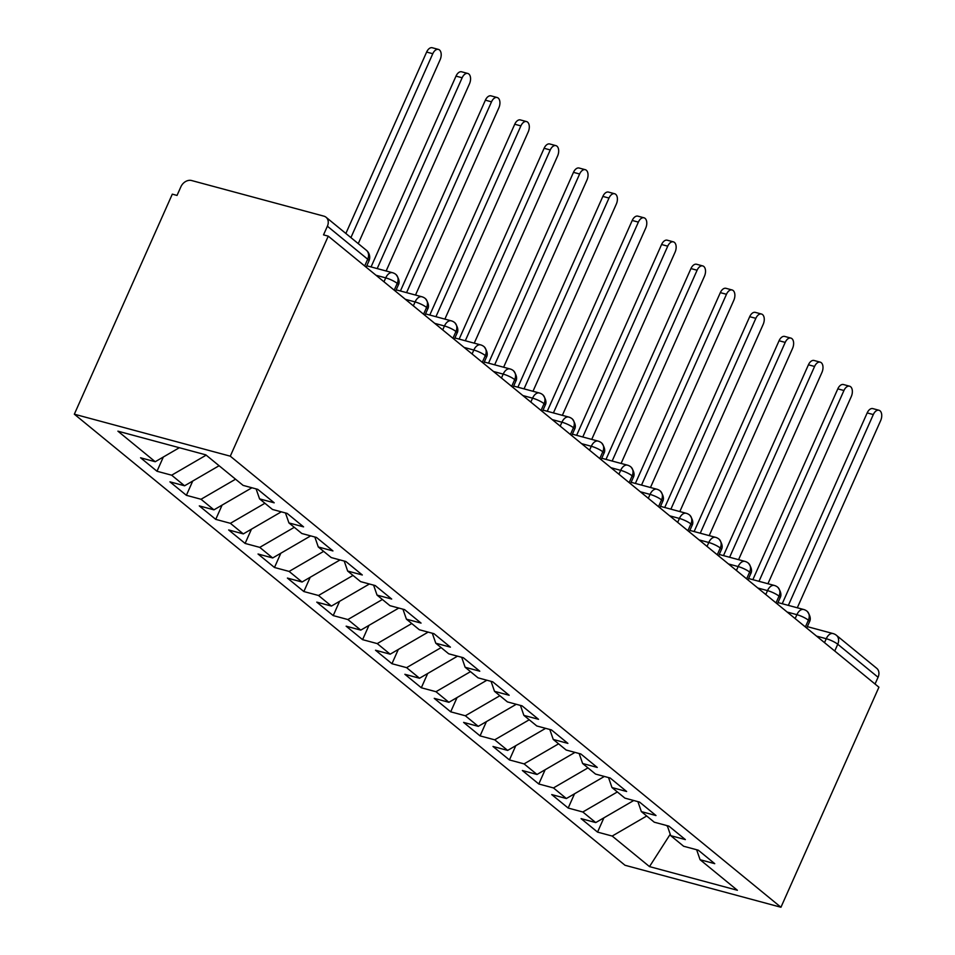 <?xml version="1.0" encoding="UTF-8"?>
<svg xmlns="http://www.w3.org/2000/svg" width="955" height="955" viewBox="0 0 955 955"><rect width="100%" height="100%" fill="white"/><g stroke="black" fill="none" stroke-linecap="round" stroke-linejoin="round"><path stroke-width="1.43" d="M364.691 265.979L367.699 259.223L327.386 226.204A9.096 7.091 -50.7 0 0 326.061 217.251A9.096 7.091 -50.7 0 0 323.924 216.164L191.609 180.531A9.096 7.091 -50.7 0 0 180.901 186.762L177.033 195.429L172.306 194.151L74.335 414.195L625.012 865.266L780.951 907.25L230.286 456.18L74.335 414.195M597.543 832.103L612.191 836.055L649.496 866.603L737.391 890.275L700.087 859.715L714.734 863.666L698.296 850.189L683.637 846.249L670.72 835.661L685.368 839.6L668.918 826.135L654.271 822.195L641.354 811.607L656.001 815.546L639.552 802.081L624.904 798.129L611.976 787.553L626.635 791.492L610.185 778.015L595.538 774.075L582.61 763.487L597.257 767.438L580.819 753.961L566.16 750.021L553.243 739.433L567.891 743.384L551.441 729.907L536.794 725.967L523.877 715.379L538.524 719.318L522.075 705.852L507.427 701.901L494.499 691.325L509.158 695.264L492.708 681.798L478.061 677.847L465.133 667.259L479.78 671.21L463.342 657.732L448.695 653.793L435.767 643.204L450.414 647.156L433.964 633.678L419.317 629.739L406.4 619.15L421.048 623.09L404.598 609.624L389.95 605.673L377.034 595.096L391.681 599.036L375.231 585.57L360.584 581.619L347.656 571.042L362.303 574.982L345.865 561.504L331.218 557.565L318.29 546.976L332.937 550.928L316.487 537.45L301.84 533.511L288.923 522.922L303.571 526.862L287.121 513.396L272.473 509.457L259.557 498.868L274.204 502.808L257.755 489.342L243.107 485.391L205.803 454.843L117.907 431.171L155.211 461.731L140.564 457.779L157.002 471.257L171.661 475.196L184.578 485.785L169.93 481.845L186.38 495.311L201.028 499.262L213.944 509.839L199.297 505.899L215.746 519.365L230.394 523.316L243.31 533.905L228.663 529.953L245.113 543.431L259.76 547.37L272.688 557.959L258.041 554.007L274.479 567.485L289.126 571.424L302.055 582.013L287.407 578.073L303.857 591.539L318.504 595.49L331.421 606.067L316.774 602.128L333.223 615.593L347.871 619.544L360.787 630.121L346.14 626.182L362.59 639.659L377.237 643.598L390.165 654.187L375.518 650.236L391.956 663.713L406.603 667.652L419.532 678.241L404.884 674.302L421.322 687.767L435.981 691.707L448.898 702.295L434.25 698.356L450.7 711.821L465.348 715.773L478.264 726.349L463.617 722.41L480.067 735.887L494.714 739.827L507.642 750.415L492.983 746.464L509.433 759.941L524.08 763.881L537.008 774.469L522.361 770.518L538.799 783.995L553.458 787.935L566.375 798.523L551.727 794.584L568.177 808.049L582.825 812.001L595.741 822.577L581.094 818.638L597.543 832.103L603.894 817.85M595.741 822.577L633.738 800.505M582.825 812.001L617.348 791.946M700.087 859.715L696.637 849.747M566.375 798.523L604.36 776.451M553.458 787.935L587.97 767.88M670.72 835.661L667.27 825.693M537.008 774.469L574.994 752.397M524.08 763.881L558.603 743.826M641.354 811.607L637.904 801.639M507.642 750.415L545.627 728.343M494.714 739.827L529.237 719.772M611.976 787.553L608.538 777.573M478.264 726.349L516.261 704.289M465.348 715.773L499.871 695.717M582.61 763.487L579.172 753.519M448.898 702.295L486.883 680.223M435.981 691.707L470.493 671.652M553.243 739.433L549.793 729.465M419.532 678.241L457.517 656.169M406.603 667.652L441.126 647.597M523.877 715.379L520.427 705.411M390.165 654.187L428.15 632.115M377.237 643.598L411.76 623.543M494.499 691.325L491.061 681.345M360.787 630.121L398.784 608.06M347.871 619.544L382.394 599.489M465.133 667.259L461.695 657.291M331.421 606.067L369.418 583.994M318.504 595.49L353.016 575.423M435.767 643.204L432.317 633.237M302.055 582.013L340.04 559.94M289.126 571.424L323.65 551.369M406.4 619.15L402.95 609.183M272.688 557.959L310.673 535.886M259.76 547.37L294.283 527.315M377.034 595.096L373.584 585.117M243.31 533.905L281.307 511.832M230.394 523.316L264.917 503.261M347.656 571.042L344.218 561.062M213.944 509.839L251.941 487.766M201.028 499.262L235.551 479.207M318.29 546.976L314.84 537.008M184.578 485.785L219.101 465.73M171.661 475.196L206.173 455.141M288.923 522.922L285.473 512.954M327.386 226.204L323.53 234.87L328.257 236.148L230.286 456.18M155.211 461.731L179.337 447.716M259.557 498.868L256.107 488.888M328.257 236.148L878.922 687.206L780.951 907.25M878.063 677.262L837.75 644.243A9.096 7.091 129.3 0 0 836.425 635.302L876.738 668.321A9.096 7.091 129.3 0 1 878.063 677.262L875.043 684.031M666.351 825.442L667.521 826.397M649.496 866.603L670.231 834.252M612.191 836.055L646.714 816M157.002 471.257L163.353 456.991M383.982 281.785L385.725 277.881A9.096 5.372 -74.9 0 1 392.493 272.7A9.096 9.096 0 0 1 395.895 274.443A9.096 7.091 129.3 0 1 396.11 274.646A9.096 7.091 129.3 0 1 397.22 283.396L394.2 290.165M186.38 495.311L192.719 481.057M215.746 519.365L222.097 505.111M245.113 543.431L251.463 529.165M274.479 567.485L280.83 553.22M303.857 591.539L310.196 577.286M333.223 615.593L339.574 601.34M362.59 639.659L368.94 625.394M391.956 663.713L398.307 649.448M421.322 687.767L427.673 673.502M450.7 711.821L457.051 697.568M480.067 735.887L486.417 721.622M509.433 759.941L515.784 745.676M538.799 783.995L545.15 769.73M568.177 808.049L574.528 793.796M413.348 305.851L415.091 301.935A9.096 5.372 -74.9 0 1 421.859 296.754A9.096 9.096 0 0 1 425.262 298.509A9.096 7.091 129.3 0 1 425.488 298.7A9.096 7.091 129.3 0 1 426.587 307.45L423.566 314.219M442.714 329.905L444.457 325.989A9.096 5.372 -74.9 0 1 451.226 320.82A9.096 9.096 0 0 1 454.628 322.563A9.096 7.091 129.3 0 1 454.855 322.754A9.096 7.091 129.3 0 1 455.953 331.504L452.945 338.273M472.092 353.959L473.823 350.043A9.096 5.372 -74.9 0 1 480.604 344.874A9.096 9.096 0 0 1 483.994 346.617A9.096 7.091 129.3 0 1 484.221 346.808A9.096 7.091 129.3 0 1 485.319 355.57L482.311 362.327M501.459 378.013L503.201 374.109A9.096 5.372 -74.9 0 1 509.97 368.928A9.096 9.096 0 0 1 513.372 370.671A9.096 7.091 129.3 0 1 513.587 370.874A9.096 7.091 129.3 0 1 514.685 379.624L511.677 386.393M530.825 402.079L532.568 398.163A9.096 5.372 -74.9 0 1 539.336 392.983A9.096 9.096 0 0 1 542.738 394.737A9.096 7.091 129.3 0 1 542.953 394.928A9.096 7.091 129.3 0 1 544.063 403.679L541.043 410.447M560.191 426.133L561.934 422.217A9.096 5.372 -74.9 0 1 568.702 417.049A9.096 9.096 0 0 1 572.105 418.791A9.096 7.091 129.3 0 1 572.332 418.982A9.096 7.091 129.3 0 1 573.43 427.733L570.422 434.501M589.557 450.187L591.3 446.272A9.096 5.372 -74.9 0 1 598.081 441.103A9.096 9.096 0 0 1 601.471 442.845A9.096 7.091 129.3 0 1 601.698 443.036A9.096 7.091 129.3 0 1 602.796 451.799L599.788 458.555M618.936 474.241L620.678 470.338A9.096 5.372 -74.9 0 1 627.447 465.157A9.096 9.096 0 0 1 630.849 466.9A9.096 7.091 129.3 0 1 631.064 467.102A9.096 7.091 129.3 0 1 632.162 475.853L629.154 482.621M648.302 498.295L650.045 494.392A9.096 5.372 -74.9 0 1 656.813 489.211A9.096 9.096 0 0 1 660.215 490.966A9.096 7.091 129.3 0 1 660.43 491.157A9.096 7.091 129.3 0 1 661.54 499.907L658.52 506.675M677.668 522.361L679.411 518.446A9.096 5.372 -74.9 0 1 686.179 513.277A9.096 9.096 0 0 1 689.582 515.02A9.096 7.091 129.3 0 1 689.808 515.211A9.096 7.091 129.3 0 1 690.907 523.961L687.887 530.729M707.034 546.415L708.777 542.5A9.096 5.372 -74.9 0 1 715.546 537.331A9.096 9.096 0 0 1 718.948 539.074A9.096 7.091 129.3 0 1 719.175 539.265A9.096 7.091 129.3 0 1 720.273 548.015L717.265 554.783M736.412 570.469L738.155 566.566A9.096 5.372 -74.9 0 1 744.924 561.385A9.096 9.096 0 0 1 748.314 563.128A9.096 7.091 129.3 0 1 748.541 563.319A9.096 7.091 129.3 0 1 749.639 572.081L746.631 578.849M765.779 594.523L767.522 590.62A9.096 5.372 -74.9 0 1 774.29 585.439A9.096 9.096 0 0 1 777.692 587.194A9.096 7.091 129.3 0 1 777.907 587.385A9.096 7.091 129.3 0 1 779.017 596.135L775.997 602.903M795.145 618.589L796.888 614.674A9.096 5.372 -74.9 0 1 803.656 609.493A9.096 9.096 0 0 1 807.059 611.248A9.096 7.091 129.3 0 1 807.285 611.439A9.096 7.091 129.3 0 1 808.384 620.189L805.363 626.958M358.256 243.621L440.124 59.735A7.58 4.477 105.1 0 0 438.417 49.409A7.58 4.477 105.1 0 0 432.782 53.719L426.634 52.059A7.58 4.477 -74.9 0 1 432.281 47.75L438.417 49.409M345.865 233.474L426.634 52.059M350.915 237.604L432.782 53.719M386.142 270.993L469.49 83.789A7.58 4.477 105.1 0 0 467.795 73.463A7.58 4.477 105.1 0 0 462.148 77.773L456.001 76.125A7.58 4.477 -74.9 0 1 461.647 71.804L467.795 73.463M371.053 266.934L456.001 76.125M377.201 268.582L462.148 77.773M415.509 295.047L498.856 107.843A7.58 4.477 105.1 0 0 497.161 97.517A7.58 4.477 105.1 0 0 491.515 101.827L485.379 100.18A7.58 4.477 -74.9 0 1 491.013 95.858L497.161 97.517M400.42 290.988L485.379 100.18M406.567 292.636L491.515 101.827M444.887 319.101L528.234 131.897A7.58 4.477 105.1 0 0 526.527 121.572A7.58 4.477 105.1 0 0 520.893 125.893L514.745 124.234A7.58 4.477 -74.9 0 1 520.391 119.924L526.527 121.572M429.786 315.043L514.745 124.234M435.934 316.702L520.893 125.893M474.253 343.167L557.601 155.963A7.58 4.477 105.1 0 0 555.894 145.626A7.58 4.477 105.1 0 0 550.259 149.947L544.111 148.288A7.58 4.477 -74.9 0 1 549.758 143.978L555.894 145.626M459.164 339.097L544.111 148.288M465.3 340.756L550.259 149.947M503.619 367.221L586.967 180.018A7.58 4.477 105.1 0 0 585.272 169.692A7.58 4.477 105.1 0 0 579.625 174.001L573.477 172.342A7.58 4.477 -74.9 0 1 579.124 168.032L585.272 169.692M488.53 363.163L573.477 172.342M494.666 364.81L579.625 174.001M532.986 391.275L616.333 204.072A7.58 4.477 105.1 0 0 614.638 193.746A7.58 4.477 105.1 0 0 608.992 198.055L602.856 196.408A7.58 4.477 -74.9 0 1 608.49 192.086L614.638 193.746M517.897 387.217L602.856 196.408M524.044 388.864L608.992 198.055M562.352 415.33L645.711 228.126A7.58 4.477 105.1 0 0 644.004 217.8A7.58 4.477 105.1 0 0 638.37 222.109L632.222 220.462A7.58 4.477 -74.9 0 1 637.868 216.152L644.004 217.8M547.263 411.271L632.222 220.462M553.411 412.93L638.37 222.109M591.73 439.396L675.078 252.192A7.58 4.477 105.1 0 0 673.371 241.854A7.58 4.477 105.1 0 0 667.736 246.175L661.588 244.516A7.58 4.477 -74.9 0 1 667.235 240.206L673.371 241.854M576.641 435.325L661.588 244.516M582.777 436.984L667.736 246.175M621.096 463.45L704.444 276.246A7.58 4.477 105.1 0 0 702.749 265.92A7.58 4.477 105.1 0 0 697.102 270.229L690.954 268.57A7.58 4.477 -74.9 0 1 696.601 264.26L702.749 265.92M606.007 459.379L690.954 268.57M612.143 461.038L697.102 270.229M650.462 487.504L733.81 300.3A7.58 4.477 105.1 0 0 732.115 289.974A7.58 4.477 105.1 0 0 726.468 294.283L720.333 292.636A7.58 4.477 -74.9 0 1 725.967 288.315L732.115 289.974M635.373 483.445L720.333 292.636M641.521 485.092L726.468 294.283M679.829 511.558L763.188 324.354A7.58 4.477 105.1 0 0 761.481 314.028A7.58 4.477 105.1 0 0 755.835 318.337L749.699 316.69A7.58 4.477 -74.9 0 1 755.345 312.381L761.481 314.028M664.74 507.499L749.699 316.69M670.888 509.158L755.835 318.337M709.207 535.624L792.554 348.408A7.58 4.477 105.1 0 0 790.847 338.082A7.58 4.477 105.1 0 0 785.213 342.403L779.065 340.744A7.58 4.477 -74.9 0 1 784.712 336.435L790.847 338.082M694.118 531.553L779.065 340.744M700.254 533.212L785.213 342.403M738.573 559.678L821.921 372.474A7.58 4.477 105.1 0 0 820.226 362.148A7.58 4.477 105.1 0 0 814.579 366.457L808.431 364.798A7.58 4.477 -74.9 0 1 814.078 360.489L820.226 362.148M723.484 555.607L808.431 364.798M729.62 557.266L814.579 366.457M767.939 583.732L851.287 396.528A7.58 4.477 105.1 0 0 849.592 386.202A7.58 4.477 105.1 0 0 843.945 390.511L837.81 388.864A7.58 4.477 -74.9 0 1 843.444 384.543L849.592 386.202M752.85 579.673L837.81 388.864M758.998 581.32L843.945 390.511M797.306 607.786L880.665 420.582A7.58 4.477 105.1 0 0 878.958 410.256A7.58 4.477 105.1 0 0 873.312 414.565L867.176 412.918A7.58 4.477 -74.9 0 1 872.81 408.609L878.958 410.256M782.217 603.727L867.176 412.918M788.364 605.375L873.312 414.565M366.171 267.197L368.917 261.013A9.096 1.886 24 0 0 367.699 259.223A9.096 7.091 -50.7 0 0 366.374 250.27L326.061 217.251M824.511 642.643L826.254 638.728A9.096 1.886 24 0 1 837.75 644.243L834.742 651.012M395.537 291.251L398.295 285.068A9.096 1.886 24 0 0 397.22 283.396A9.096 1.886 24 0 0 385.725 277.881L376.019 275.267M424.903 315.317L427.661 309.122A9.096 1.886 24 0 0 426.587 307.45A9.096 1.886 24 0 0 415.091 301.935L405.386 299.321M454.282 339.371L457.027 333.176A9.096 1.886 24 0 0 455.953 331.504A9.096 1.886 24 0 0 444.457 325.989L434.752 323.375M483.648 363.425L486.405 357.242A9.096 1.886 24 0 0 485.319 355.57A9.096 1.886 24 0 0 473.823 350.043L464.118 347.429M513.014 387.479L515.772 381.296A9.096 1.886 24 0 0 514.685 379.624A9.096 1.886 24 0 0 503.201 374.109L493.484 371.495M542.38 411.545L545.138 405.35A9.096 1.886 24 0 0 544.063 403.679A9.096 1.886 24 0 0 532.568 398.163L522.863 395.549M571.747 435.599L574.504 429.404A9.096 1.886 24 0 0 573.43 427.733A9.096 1.886 24 0 0 561.934 422.217L552.229 419.603M601.125 459.653L603.882 453.47A9.096 1.886 24 0 0 602.796 451.799A9.096 1.886 24 0 0 591.3 446.272L581.595 443.657M630.491 483.708L633.249 477.524A9.096 1.886 24 0 0 632.162 475.853A9.096 1.886 24 0 0 620.678 470.338L610.961 467.723M659.857 507.774L662.615 501.578A9.096 1.886 24 0 0 661.54 499.907A9.096 1.886 24 0 0 650.045 494.392L640.339 491.777M689.224 531.828L691.981 525.632A9.096 1.886 24 0 0 690.907 523.961A9.096 1.886 24 0 0 679.411 518.446L669.706 515.831M718.602 555.882L721.359 549.698A9.096 1.886 24 0 0 720.273 548.015A9.096 1.886 24 0 0 708.777 542.5L699.072 539.885M747.968 579.936L750.726 573.752A9.096 1.886 24 0 0 749.639 572.081A9.096 1.886 24 0 0 738.155 566.566L728.438 563.951M777.334 604.002L780.092 597.806A9.096 1.886 24 0 0 779.017 596.135A9.096 1.886 24 0 0 767.522 590.62L757.816 588.005M806.7 628.056L809.458 621.86A9.096 1.886 24 0 0 808.384 620.189A9.096 1.886 24 0 0 796.888 614.674L787.183 612.06M836.425 635.302A9.096 9.096 0 0 0 833.023 633.559A9.096 5.372 -74.9 0 0 826.254 638.728L816.549 636.114M392.493 272.7L366.792 265.788M368.917 261.013A9.096 9.096 0 0 0 366.374 250.27M421.859 296.754L396.17 289.843M398.295 285.068C399.882 282.37 399.154 278.896 396.11 274.646M451.226 320.82L425.536 313.897M427.661 309.122C429.249 306.436 428.52 302.962 425.488 298.7M480.604 344.874L454.902 337.951M457.027 333.176C458.615 330.49 457.887 327.016 454.855 322.754M509.97 368.928L484.281 362.017M486.405 357.242C487.993 354.544 487.265 351.07 484.221 346.808M539.336 392.983L513.647 386.071M515.772 381.296C517.359 378.598 516.631 375.124 513.587 370.874M568.702 417.049L543.013 410.125M545.138 405.35C546.726 402.664 545.997 399.19 542.953 394.928M598.081 441.103L572.379 434.179M574.504 429.404C576.092 426.718 575.364 423.244 572.332 418.982M627.447 465.157L601.757 458.245M603.882 453.47C605.47 450.772 604.742 447.298 601.698 443.036M656.813 489.211L631.124 482.299M633.249 477.524C634.836 474.826 634.108 471.352 631.064 467.102M686.179 513.277L660.49 506.353M662.615 501.578C664.202 498.892 663.474 495.406 660.43 491.157M715.546 537.331L689.856 530.407M691.981 525.632C693.569 522.946 692.841 519.472 689.808 515.211M744.924 561.385L719.222 554.461M721.359 549.698C722.935 547 722.219 543.526 719.175 539.265M774.29 585.439L748.601 578.527M750.726 573.752C752.313 571.054 751.585 567.58 748.541 563.319M803.656 609.493L777.967 602.581M780.092 597.806C781.679 595.12 780.951 591.634 777.907 587.385M833.023 633.559L807.333 626.635M809.458 621.86C811.046 619.174 810.317 615.7 807.285 611.439"/></g></svg>
